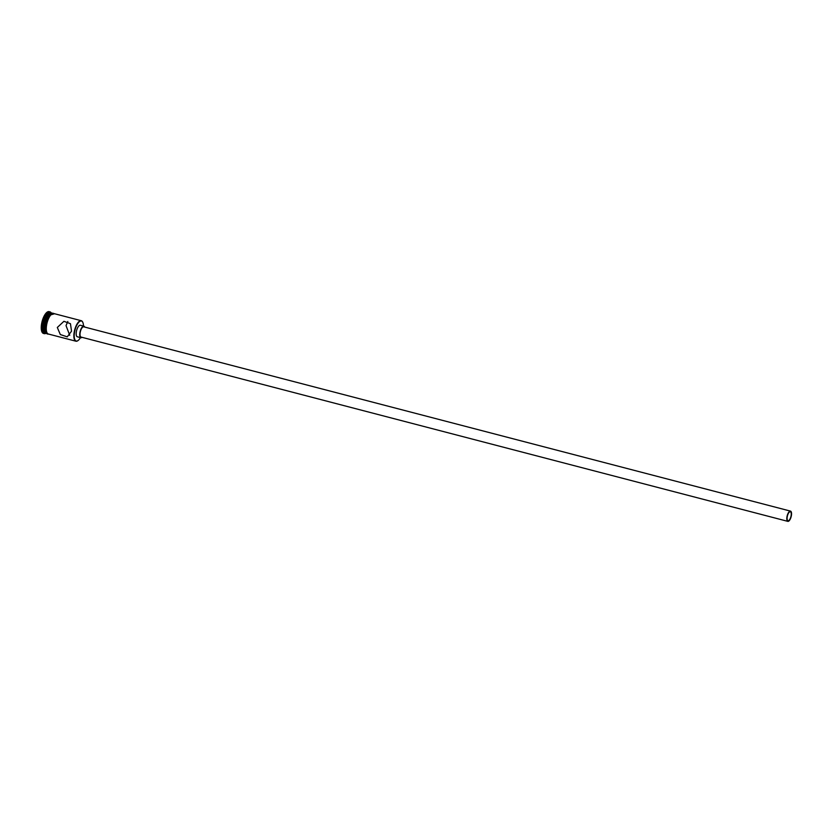 <?xml version="1.0" encoding="UTF-8"?>
<svg xmlns="http://www.w3.org/2000/svg" width="833" height="833" viewBox="0 0 833 833"><rect width="100%" height="100%" fill="white"/><g stroke="black" fill="none" stroke-linecap="round" stroke-linejoin="round"><path stroke-width="1.25" d="M83.467 326.067A10.329 3.957 104.6 0 0 82.79 322.329A10.329 3.957 104.6 0 0 78.521 322.548A10.329 3.957 104.6 0 0 74.585 331.93A10.329 3.957 104.6 0 0 78.052 340.53A10.329 3.957 104.6 0 0 80.457 337.594M77.917 340.614A10.59 4.05 -75.4 0 1 77.792 340.707A10.59 4.05 -75.4 0 1 75.928 341.207A10.59 4.05 -75.4 0 1 74.241 331.888A10.59 4.05 -75.4 0 1 81.27 320.705A10.59 4.05 -75.4 0 1 82.654 322.048A10.59 4.05 -75.4 0 1 82.727 322.194M791.079 515.835A4.634 1.77 104.6 0 0 790.34 511.754A4.634 1.77 104.6 0 0 787.268 516.647A4.634 1.77 104.6 0 0 787.997 520.729A4.634 1.77 104.6 0 0 791.079 515.835M786.987 516.71A5.3 2.03 104.6 0 0 787.831 521.364A5.3 2.03 104.6 0 0 791.35 515.773A5.3 2.03 104.6 0 0 790.507 511.118A5.3 2.03 104.6 0 0 786.987 516.71M790.507 511.118L83.727 326.817A5.3 2.03 104.6 0 0 80.207 332.409A5.3 2.03 104.6 0 0 81.051 337.073L787.831 521.364M84.737 327.077A5.956 2.28 104.6 0 0 83.894 326.172A5.956 2.28 104.6 0 0 79.937 332.471A5.956 2.28 104.6 0 0 80.884 337.709A5.956 2.28 104.6 0 0 82.061 337.334M83.894 326.172L80.343 325.255A5.956 2.28 104.6 0 0 76.386 331.544A5.956 2.28 104.6 0 0 77.334 336.782L80.884 337.709M69.733 335.314L66.026 325.609L67.817 321.476M71.523 331.18L70.451 323.693L63.922 321.309L57.31 327.473L60.32 334.554L67.254 336.844L71.523 331.18M46.388 333.492A10.59 4.05 -75.4 0 1 46.211 333.46A10.59 4.05 -75.4 0 1 44.524 324.141A10.59 4.05 -75.4 0 1 51.563 312.958A10.59 4.05 -75.4 0 1 51.729 313.01M46.211 333.46L45.024 333.148A10.59 4.05 -75.4 0 1 43.347 323.829A10.59 4.05 -75.4 0 1 50.376 312.646L51.563 312.958M45.846 333.367A11.256 4.311 -75.4 0 1 44.264 333.637A11.256 4.311 -75.4 0 1 42.483 323.735A11.256 4.311 -75.4 0 1 49.949 311.854A11.256 4.311 -75.4 0 1 51.188 312.854M75.928 341.207L48.345 334.012A10.59 4.05 -75.4 0 1 46.658 324.693A10.59 4.05 -75.4 0 1 53.687 313.51L81.27 320.705M46.877 333.627L46.565 333.554A10.59 4.05 -75.4 0 1 44.878 324.235A10.59 4.05 -75.4 0 1 51.917 313.052L52.219 313.125M44.264 333.637L43.441 333.419A11.256 4.311 -75.4 0 1 41.65 323.516A11.256 4.311 -75.4 0 1 49.116 311.636L49.949 311.854M54.124 313.625A10.662 4.082 104.6 0 0 46.627 324.703A10.662 4.082 104.6 0 0 48.783 334.127M48.033 333.971A10.662 4.082 -75.4 0 1 46.034 324.589M49.22 334.241L47.252 333.981L45.825 331.159L46.013 324.568A10.662 4.082 -75.4 0 1 53.406 313.395M46.013 324.568L49.793 315.155L54.562 313.739"/></g></svg>
